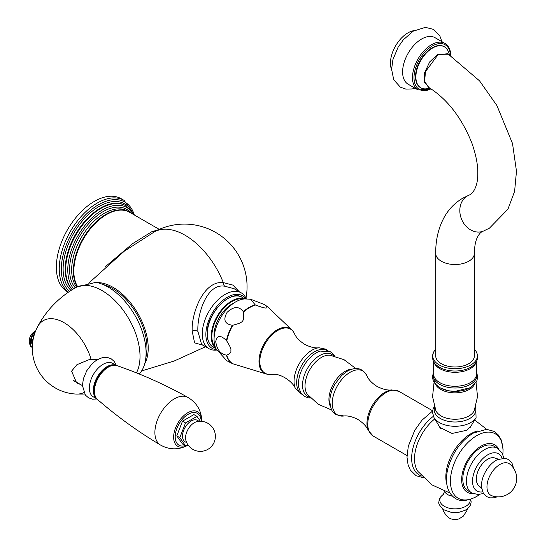 <?xml version="1.0" encoding="UTF-8"?>
<svg xmlns="http://www.w3.org/2000/svg" width="547" height="547" viewBox="0 0 547 547"><rect width="100%" height="100%" fill="white"/><g stroke="black" fill="none" stroke-linecap="round" stroke-linejoin="round"><path stroke-width="0.82" d="M239.217 291.674L232.899 285.096L223.285 282.594C203.272 280.385 191.197 313.957 192.188 331.167L194.595 342.866L202.992 345.225M97.113 282.58A49.661 28.67 60 0 1 148.216 348.179A49.661 28.67 60 0 1 144.695 363.851M103.13 284.556A48.69 28.109 60 0 1 146.972 348.104A48.69 28.109 -120 0 1 145.871 357.444M80.518 384.507L76.642 382.886L71.582 371.16L76.929 364.671L89.414 359.543L91.089 359.338A41.312 23.849 60 0 0 64.013 322.641A41.312 23.849 -120 0 0 37.497 326.921C45.962 310.901 58.16 298.101 74.091 288.508L76.812 287.045L95.937 282.334A53.736 31.029 60 0 1 138.48 322.128A53.736 31.029 60 0 1 139.273 374.011M34.454 334.251A5.914 2.038 105.1 0 0 33.312 335.981L33.9 336.138M91.089 359.338L97.202 359.707M96.922 398.941L93.359 396.883A19.343 11.172 -60 0 1 89.352 388.028A19.343 11.172 -60 0 1 97.797 368.555A19.343 11.172 -60 0 1 112.709 363.372L116.265 365.43M96.853 398.866A19.343 11.172 -60 0 1 93.352 390.332A19.343 11.172 -60 0 1 101.462 371.228A19.343 11.172 -60 0 1 116.169 365.41M200.4 421.272L196.941 416.349L193.898 414.599L182.493 421.183L176.79 435.884L182.493 444L185.536 445.757L187.724 444.492M196.941 416.349L185.536 422.94L179.826 437.641L185.536 445.757M182.493 421.183L185.536 422.94M176.79 435.884L179.826 437.641M186.746 442.728L185.057 441.757A12.362 7.138 -60 0 1 183.163 431.85A12.362 7.138 -60 0 1 191.238 420.958A12.362 7.138 -60 0 1 197.419 420.349L199.108 421.32M185.871 440.39A12.362 7.138 -60 0 1 194.288 422.722A12.362 7.138 120 0 1 196.64 421.737A15.049 15.049 0 0 1 207.881 449.347A15.049 15.049 0 0 1 185.871 440.39M82.433 385.608L73.667 380.548A15.049 8.69 -60 0 1 73.578 380.5M75.698 381.717A15.583 8.998 -60 0 1 74.707 381.553M35.37 331.639A8.171 2.817 105.1 0 0 34.215 332.679A8.171 2.817 -74.9 0 0 30.953 341.225A8.171 2.817 -74.9 0 0 32.095 347.236A8.171 2.817 -74.9 0 0 32.314 347.27M33.312 335.981L33.326 338.518M33.251 338.866L31.89 340.473A5.914 2.038 105.1 0 0 31.89 343.988L32.478 344.145M35.507 331.27A8.171 2.817 105.1 0 0 34.741 331.503A8.171 2.817 105.1 0 0 33.634 332.521A10.954 8.109 -141.1 0 0 31.726 334.087A10.954 10.954 0 0 0 30.735 346.401A8.171 2.817 -74.9 0 1 30.605 339.755A8.171 2.817 -74.9 0 1 33.634 332.521M32.095 347.236L31.507 347.078A8.171 2.817 -74.9 0 1 30.735 346.401M31.89 340.473L32.902 340.747M88.696 283.196L124.251 251.217L155.102 231.402A62.618 62.618 0 0 1 246 298.211M105.311 266.765L132.572 243.675L151.738 231.743L158.343 229.802M241.193 292.816L234.102 288.72L224.796 286.225C206.91 282.956 197.023 313.944 197.877 331.366L201.604 344.425L208.954 348.665A32.246 18.619 -60 0 1 202.274 333.909A32.246 18.619 -60 0 1 216.345 301.459A32.246 18.619 -60 0 1 241.193 292.816A32.246 18.619 -60 0 1 246.314 298.908M77.647 286.649A46.215 26.68 -60 0 1 73.838 271.162A46.215 26.68 -60 0 1 94.009 224.653A46.215 26.68 -60 0 1 129.625 212.27L159.273 229.384M68.396 292.16A53.736 31.029 120 0 1 59.247 268.878A53.736 31.029 -60 0 1 82.7 214.8A53.736 31.029 -60 0 1 124.114 200.4L121.222 198.732A53.736 31.029 -60 0 0 79.814 213.132A53.736 31.029 -60 0 0 56.355 267.209A53.736 31.029 120 0 0 67.486 291.811L68.259 292.255M216.605 349.745A30.379 17.538 -60 0 1 205.87 334.463A30.379 17.538 -60 0 1 221.788 301.308A30.379 17.538 -60 0 1 245.952 298.908M216.783 350.053A32.246 18.619 -60 0 1 208.954 348.665M207.292 333.643A28.376 16.383 -60 0 1 227.504 298.806M214.144 337.041A25.258 14.584 120 0 1 214.055 335.003A25.258 14.584 -60 0 1 233.719 303.134M226.444 355.14L226.745 355.078C229.925 353.793 231.299 352.241 230.875 350.415C231.299 349.089 229.925 345.943 226.745 340.993L226.444 340.576C220.53 334.764 216.961 335.126 215.73 341.677C216.961 349.642 220.53 354.128 226.444 355.14A33.456 19.316 120 0 0 232.379 363.591L226.677 360.658L216.079 348.781A30.632 17.682 120 0 1 214.055 339.393A30.632 17.682 -60 0 1 244.858 298.935L250.519 299.195L264.625 304.59L266.102 305.8A33.456 19.316 -60 0 1 267.75 306.997A33.456 19.316 -60 0 1 267.921 307.154A33.456 19.316 -60 0 1 268.051 307.277M226.444 340.576A33.456 19.316 -60 0 1 232.379 325.267C224.66 324.05 222.909 319.728 227.135 312.296C233.747 306.245 239.142 306.04 243.299 311.687A33.456 19.316 -60 0 1 255.182 304.829L250.519 299.195M232.379 325.267L232.865 325.226C243.757 322.258 244.16 321.759 243.429 312.084L243.299 311.687M243.429 312.084A33.381 19.268 -60 0 1 255.661 305.021C264.994 308.686 268.522 309 266.225 305.964L266.102 305.8M255.182 304.829L255.661 305.021M266.225 305.964A33.381 19.268 -60 0 1 268.187 307.393A33.381 19.268 -60 0 1 268.372 307.564L291.742 329.759A25.771 14.878 -60 0 1 292.98 331.188L293.397 331.776A25.463 14.701 -60 0 1 294.43 333.595C294.642 333.93 296.084 338.75 304.611 344.302C310.074 347.126 314.86 348.289 318.969 347.783A25.422 14.68 -60 0 1 319.065 347.776L325.971 349.205L328.097 350.812M226.745 340.993A33.381 19.268 -60 0 1 232.865 325.226M293.397 331.776A25.463 14.701 -60 0 0 273.144 333.814A25.463 14.701 -60 0 0 259.811 361.588A25.463 14.701 120 0 0 268.789 374.394L268.071 374.326A25.771 14.878 120 0 1 266.218 373.977A25.771 14.878 120 0 1 258.984 361.362A25.771 14.878 -60 0 1 271.408 334.238A25.771 14.878 -60 0 1 291.742 329.759M226.745 355.078A33.381 19.268 120 0 0 232.865 363.782L232.379 363.591M266.218 373.977L232.865 363.782M268.789 374.394A25.463 14.701 120 0 0 270.881 374.38L274.006 374.346C279.886 373.786 292.071 380.452 295.442 388.541A25.422 14.68 120 0 0 295.483 388.63L302.628 394.927M331.755 410.052L318.286 404.288L307.489 394.435A23.227 13.408 120 0 1 307.291 394.175A23.227 13.408 120 0 1 305.021 385.861A23.227 13.408 -60 0 1 313.294 364.617A23.227 13.408 -60 0 1 329.779 355.229A23.227 13.408 -60 0 1 330.101 355.27L344.036 359.694L355.762 368.473M351.817 369.136A22.953 13.251 -60 0 0 328.925 399.44A22.953 13.251 120 0 0 330.354 406.312M391.7 389.915C391.331 389.902 386.353 391.167 377.074 386.469C371.775 383.057 368.336 379.42 366.757 375.543A25.347 14.632 -60 0 0 346.709 374.654A25.347 14.632 -60 0 0 332.241 403.317A25.347 14.632 120 0 0 343.379 416.041C347.523 415.474 352.391 416.636 357.998 419.515C366.702 425.204 368.097 430.147 368.295 430.455L373.129 436.007A25.798 14.892 120 0 1 367.789 424.198A25.798 14.892 120 0 1 379.044 398.237A25.798 14.892 120 0 1 398.92 391.331L391.7 389.915A25.394 14.66 120 0 0 366.969 423.405A25.394 14.66 120 0 0 368.295 430.455M471.035 425.983L466.796 430.263L452.082 433.45L439.815 427.412L439.316 426.414M440.082 427.836A15.583 8.998 180 0 1 439.829 427.275M440.608 428.547A15.48 8.937 180 0 1 440.438 428.267L434.024 417.669A22.27 12.854 180 0 0 470.789 422.523A22.27 12.854 0 0 0 476.068 417.669L475.74 406.455M435.699 349.355A22.359 12.909 180 0 0 433.532 352.309A22.359 12.909 180 0 0 443.733 366.955A22.359 12.909 180 0 0 470.851 364.945A22.359 12.909 0 0 0 476.56 352.309A22.359 12.909 0 0 0 474.393 349.355M435.699 355.817A19.343 11.172 0 0 0 447.644 366.141A19.343 11.172 0 0 0 468.724 363.721A19.343 11.172 0 0 0 474.393 355.817L474.393 253.343A19.343 11.172 0 0 1 468.724 261.247A19.343 11.172 0 0 1 447.644 263.668A19.343 11.172 0 0 1 435.699 253.343L435.699 355.817M429.156 87.67L424.465 82.351L424.677 72.546L429.703 61.893L437.696 54.331L448.574 54.201M449.627 54.83L448.225 51.404A23.644 13.654 120 0 0 444.431 46.83A23.644 13.654 120 0 0 432.602 47.999A23.644 13.654 -60 0 0 417.156 68.84A23.644 13.654 -60 0 0 420.78 87.787A23.644 13.654 -60 0 0 426.639 88.792L430.188 88.306M444.246 46.727A23.644 13.654 120 0 0 444.068 46.625A23.644 13.654 120 0 0 432.246 47.794A23.644 13.654 120 0 0 416.8 68.635A23.644 13.654 120 0 0 420.424 87.582A23.644 13.654 120 0 0 420.602 87.677M418.052 89.934L408.171 84.231A26.871 15.514 120 0 1 402.606 71.93A26.871 15.514 -60 0 1 414.339 44.888A26.871 15.514 -60 0 1 435.043 37.688L444.923 43.391A26.871 15.514 120 0 0 424.212 50.591A26.871 15.514 120 0 0 412.486 77.633A26.871 15.514 120 0 0 418.052 89.934L431.337 89.038M414.175 30.605A24.718 14.27 -60 0 0 390.449 63.151A24.718 14.27 120 0 0 391.597 69.695M498.625 448.971A27.405 15.822 -60 0 0 481.039 446.147A27.405 15.822 120 0 0 462.112 474.639A27.405 15.822 120 0 0 472.895 493.531M462.796 479.056A25.798 14.892 -60 0 1 474.058 453.094A25.798 14.892 -60 0 1 493.934 446.181L497.585 448.287A25.798 14.892 120 0 0 477.709 455.2A25.798 14.892 120 0 0 466.447 481.162A25.798 14.892 120 0 0 471.787 492.97L468.143 490.864A25.798 14.892 -60 0 1 462.796 479.056M481.75 488.457L479.637 486.324A16.123 9.306 120 0 1 476.328 478.967A16.123 9.306 -60 0 1 483.343 462.762A16.123 9.306 -60 0 1 495.753 458.407L498.652 459.172M486.967 486.864A18.27 10.55 120 0 0 491.596 495.63A18.413 18.413 0 0 0 509.797 464.109A18.27 10.55 -60 0 0 495.479 467.924A18.27 10.55 -60 0 0 486.967 486.864M136.449 372.869A53.736 31.029 60 0 0 102.015 290.553A53.736 31.029 -120 0 0 76.812 287.045M83.862 392.582A41.312 23.849 60 0 1 76.259 394.066L84.655 394.052M97.455 399.447A19.644 11.343 120 0 1 94.426 391.194A19.644 11.343 -60 0 1 102.289 372.206A19.644 11.343 -60 0 1 116.976 365.642C107.369 361.909 93.66 378.004 94.016 390.462C94.631 395.754 95.78 398.749 97.455 399.447C116.99 416.424 137.994 431.617 160.469 445.019C169.31 449.901 178.24 450.078 187.272 445.552L188.12 445.073M187.272 445.559A19.924 11.501 120 0 1 173.645 437.162A19.924 11.501 -60 0 1 187.505 412.896A19.924 11.501 -60 0 1 201.816 420.369C201.214 410.284 196.592 402.64 187.949 397.43A27.473 15.863 -60 0 0 166.814 404.924A27.473 15.863 -60 0 0 154.89 432.499A27.473 15.863 120 0 0 160.469 445.019M201.816 421.34L201.816 420.369A19.924 11.501 -60 0 1 201.822 420.896M201.187 421.293A18.379 10.612 -60 0 0 187.977 414.421A18.379 10.612 -60 0 0 175.204 436.8A18.379 10.612 120 0 0 185.276 445.607M186.794 445.026A18.379 10.612 120 0 0 187.758 444.547M224.796 286.225A4.301 2.667 -88.7 0 1 223.285 282.594A62.611 36.15 -120 0 0 154.623 231.668A4.301 3.61 60.3 0 1 151.738 231.743M192.188 331.167A4.301 2.482 180 0 1 197.877 331.366M129.393 212.14L129.167 212.004A46.215 26.68 120 0 0 93.551 224.386A46.215 26.68 120 0 0 73.38 270.895A46.215 26.68 120 0 0 77.428 286.751M129.167 212.004L127.444 211.012A46.215 26.68 -60 0 0 91.828 223.395A46.215 26.68 -60 0 0 71.657 269.903A46.215 26.68 120 0 0 76.683 287.107M75.267 287.838A47.288 27.302 120 0 1 69.578 269.582A47.288 27.302 -60 0 1 93.585 218.677A47.288 27.302 -60 0 1 131.136 213.145M133.461 214.486A48.902 28.232 -60 0 0 94.604 215.456A48.902 28.232 -60 0 0 67.78 269.856A48.902 28.232 120 0 0 73.681 288.754M72.382 289.554A49.975 28.854 120 0 1 65.702 269.534A49.975 28.854 -60 0 1 87.52 219.244A49.975 28.854 -60 0 1 126.029 205.85L125.523 205.556A49.975 28.854 -60 0 1 125.776 205.706M125.523 205.556A49.975 28.854 -60 0 0 87.007 218.95A49.975 28.854 -60 0 0 65.196 269.247A49.975 28.854 120 0 0 72.245 289.63M71.035 290.402A51.056 29.476 120 0 1 63.117 268.926A51.056 29.476 -60 0 1 90.604 212.571A51.056 29.476 -60 0 1 131.205 210.294M134.295 214.964A52.662 30.406 -60 0 0 93.263 208.195A52.662 30.406 -60 0 0 61.319 269.199A52.662 30.406 120 0 0 69.524 291.394M207.292 333.991A28.806 16.629 120 0 0 213.255 347.181C209.269 344.719 207.238 340.268 207.163 333.82C206.267 314.245 230.123 288.96 242.061 297.288A28.806 16.629 120 0 0 219.86 305.007A28.806 16.629 120 0 0 207.292 333.991M244.7 298.942A28.806 16.629 120 0 0 222.998 308.173A28.806 16.629 120 0 0 211.245 336.275A28.806 16.629 120 0 0 216.003 348.644M243.401 299.065A28.376 16.383 120 0 0 222.636 309.506A28.376 16.383 120 0 0 211.853 336.275A28.376 16.383 120 0 0 215.463 347.454M295.442 388.541A25.422 14.68 120 0 1 294.04 381.321A25.422 14.68 -60 0 1 318.969 347.783M327.017 350.559A25.148 14.523 -60 0 0 307.64 357.307A25.148 14.523 -60 0 0 296.665 382.613A25.148 14.523 120 0 0 301.869 394.12M310.607 398.011L308.31 397.819L304.754 396.527L300.843 392.732L298.942 388.008A25.148 14.523 120 0 1 298.491 383.666A25.148 14.523 -60 0 1 320.262 351.078L330.504 351.83L333.41 354.251L334.757 356.179M333.615 355.906A24.177 13.962 -60 0 0 314.47 359.475A24.177 13.962 -60 0 0 302.518 385.197A24.177 13.962 120 0 0 309.793 397.156M433.327 416.329A36.512 21.08 120 0 0 412.411 450.619A36.512 21.08 120 0 0 421.846 476.116M434.783 418.92A35.165 20.307 120 0 0 418.093 471.603L432.192 484.998L449.935 493.045M446.878 484.533A35.165 20.307 120 0 1 470.7 433.839A35.165 20.307 -60 0 1 477.825 430.933M434.68 407.481A20.813 12.02 180 0 0 445.121 420.54A20.813 12.02 180 0 0 469.764 418.476A20.813 12.02 0 0 0 475.411 407.481M476.04 382.387L477.531 396.664L474.235 410.578A19.76 11.412 0 0 1 469.018 415.918A19.76 11.412 180 0 1 449.737 418.838A19.76 11.412 180 0 1 435.856 410.578L432.561 396.664L434.051 382.387M435.617 384.445A20.239 11.685 180 0 0 469.353 389.437A20.239 11.685 0 0 0 474.475 384.445M469.976 387.809A21.114 12.191 180 0 1 446.612 390.367A21.114 12.191 180 0 1 433.949 378.75M433.292 373.936A21.894 12.643 180 0 0 445.531 386.756A21.894 12.643 180 0 0 470.529 384.315A21.894 12.643 0 0 0 476.799 373.936M476.922 360.384L476.211 376.083A21.511 12.417 0 0 1 470.256 382.654A21.511 12.417 180 0 1 448.629 385.724A21.511 12.417 180 0 1 433.88 376.083L433.169 360.384M433.757 361.656A21.511 12.417 180 0 0 448.26 371.666A21.511 12.417 180 0 0 470.256 368.664A21.511 12.417 0 0 0 476.334 361.656M476.56 352.309C478.584 357.273 477.51 361.608 473.353 365.314A21.894 12.643 0 0 1 470.529 367.317A21.894 12.643 180 0 1 436.738 365.314C432.718 362.333 431.651 357.998 433.532 352.309M435.699 253.343C435.617 239.921 438.448 227.914 444.185 217.316C448.697 209.214 454.878 202.848 462.735 198.212L468.964 195.204A19.343 15.74 68.3 0 0 467.275 196.017A19.343 15.74 68.3 0 0 461.921 220.051A19.343 15.74 68.3 0 0 483.233 231.169L489.462 228.154L507.937 209.18L514.604 191.354L516.477 171.238L512.518 143.512L496.922 105.592L479.541 80.84L447.761 53.722L438.072 54.673A1.073 0.622 60 0 1 437.696 54.331M468.964 195.204L470.112 194.643C474.14 192.435 477.018 184.797 477.326 180.168C478.816 169.987 476.984 157.584 471.835 142.958C461.477 117.318 446.995 98.734 428.383 87.212L424.657 81.271L425.436 71.705L438.072 54.673M450.454 55.343A25.798 14.892 120 0 0 431.706 46.358A25.798 14.892 120 0 0 414.004 77.633A25.798 14.892 120 0 0 431.009 88.826M479.76 494.426A37.175 21.463 -60 0 1 476.724 496.382A37.175 21.463 120 0 1 450.434 481.21A37.175 21.463 120 0 1 476.724 435.679A37.175 21.463 -60 0 1 502.83 454.461M502.057 458.263A21.497 12.41 120 0 0 485.155 456.567A21.497 12.41 120 0 0 472.526 481.162A21.497 12.41 120 0 0 482.659 491.856M497.114 496.847L493.927 497.804L490.057 497.845L486.871 496.71L483.227 492.991L481.538 487.302A20.677 11.938 120 0 1 481.469 485.647A20.677 11.938 -60 0 1 497.558 459.569L505.216 458.338L508.389 459.494L512.019 463.247L513.606 468.287M452.465 496.17A10.427 6.017 0 0 1 447.672 494.597A10.427 6.017 180 0 1 444.793 491.425M443.371 494.433A15.22 8.786 180 0 0 444.28 506.283A15.22 8.786 0 0 0 461.381 508.06A15.22 8.786 0 0 0 470.229 499.432M205.569 346.716L174.247 360.986L141.611 370.948M37.497 326.921A45.982 45.982 0 0 0 76.259 394.066M96.976 398.995L92.484 399.173L88.525 397.813L85.38 395.078L82.433 385.505L83.417 378.627L86.761 370.716L92.101 363.714L96.819 359.94L102.624 357.54L107.137 357.362L111.096 358.723L114.241 361.458L116.347 365.451M187.949 397.43C165.105 384.664 141.447 374.066 116.976 365.642M34.741 331.503A10.954 10.954 0 0 0 31.726 334.087M134.042 214.821L126.029 205.85M134.548 215.115L124.114 200.4M244.906 298.929L242.061 297.288M216.099 348.822L213.255 347.181M264.625 304.59L267.75 306.997M343.926 415.973L336.118 414.64C333.916 412.561 331.126 413.19 329.827 401.512C329.909 395.741 331.632 389.915 335.003 384.049L341.69 375.44L347.523 371.003C356.384 366.469 362.866 368.152 366.969 376.056M432.602 410.77L398.92 391.331M423.371 477.709L416.041 475.678L410.332 470.051L408.089 464.882L407.002 457.183L408.301 446.256L414.742 430.325L421.935 420.253L432.561 411.05M474.659 420.007L486.721 429.327M470.017 427.679L476.068 417.669M434.352 406.455L433.094 408.896L432.479 412.308L434.024 417.669M476.922 373.369L477.62 377.006L476.977 380.48L476.184 382.155L470.338 387.679L454.954 391.385L448.383 390.763L439.925 387.775L435.18 383.946L433.115 380.48L432.479 377.006L433.169 373.369M483.233 231.169L482.085 231.723C480.341 232.468 478.611 234.704 476.881 238.424C475.322 241.993 474.488 246.97 474.393 253.343M420.424 87.582L420.78 87.787M450.803 56.129C450.755 50.064 448.793 45.818 444.923 43.391M415.064 88.211L412.199 88.949L405.84 89.093L400.363 87.164L393.731 79.753L391.597 69.298L392.903 59.685L398.052 47.295L403.255 39.876L413.135 31.206L425.34 27.35L433.614 29.415L439.795 35.774L441.935 41.668M444.068 46.625L444.431 46.83M502.871 454.557L503.083 449.586L501.25 439.945L498.057 434.653L494.091 431.378L486.57 429.32L473.176 433.162C460.642 441.176 452.178 453.142 447.781 469.046C445.518 478.57 446.195 486.502 449.812 492.847C454.666 499.445 460.806 504.259 476.403 496.669L479.863 494.413M471.787 492.97L478.085 494.55L483.521 493.476M503.89 458.195L502.084 452.93L497.585 448.287M470.7 499.274L471.165 501.9L470.577 504.84L468.834 507.541L465.333 510.201L459.302 512.204L455.172 512.566L450.749 512.197L444.314 509.954C439.891 506.221 438.092 503.534 438.926 501.9C438.961 498.837 440.608 496.232 443.877 494.098L443.282 494.529L444.561 491.343M442.687 508.86L443.343 510.891L446.065 515.377L449.347 518.091L451.309 519L455.036 519.65L458.824 518.987L463.261 516.183L466.762 510.843L467.405 508.86M407.016 455.569L373.129 436.007"/></g></svg>
